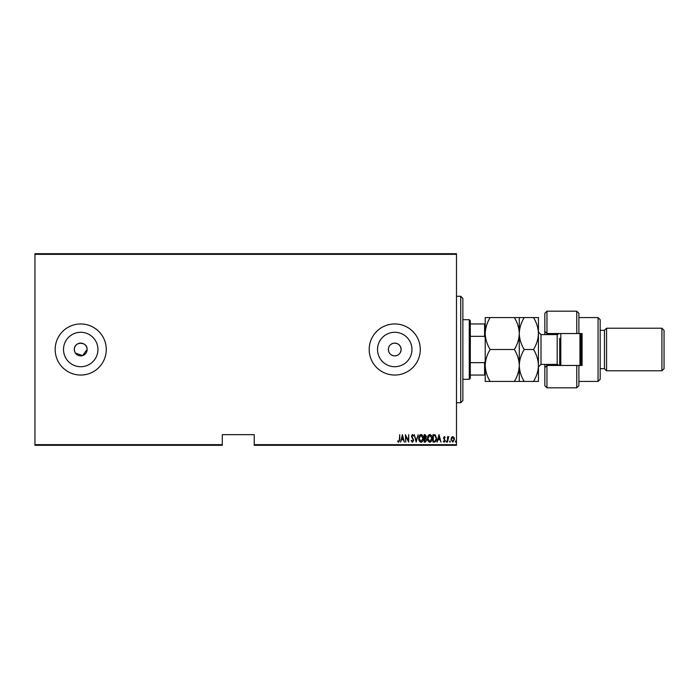 <?xml version="1.0" encoding="UTF-8"?>
<svg xmlns="http://www.w3.org/2000/svg" width="699" height="699" viewBox="0 0 699 699"><rect width="100%" height="100%" fill="white"/><g stroke="black" fill="none" stroke-linecap="round" stroke-linejoin="round"><path stroke-width="1.05" d="M75.413 353.047L82.578 355.616L87.113 349.5A6.387 6.387 0 0 0 80.726 343.113A6.387 6.387 0 0 0 74.339 349.5L74.819 351.947M87.113 349.5C87.506 341.269 73.945 341.243 74.339 349.5A6.387 6.387 0 0 0 80.726 355.887A6.387 6.387 0 0 0 87.113 349.5M394.105 343.148C390.566 343.794 388.653 345.909 388.356 349.5C388.644 353.082 390.566 355.206 394.105 355.852C398.308 355.8 400.649 353.677 401.13 349.5A6.387 6.387 0 0 0 394.743 343.113A6.387 6.387 0 0 0 388.356 349.5A6.387 6.387 0 0 0 394.743 355.887A6.387 6.387 0 0 0 401.13 349.5C400.649 345.323 398.308 343.2 394.105 343.148M411.956 349.5A17.213 17.213 0 0 0 394.743 332.287A17.213 17.213 0 0 0 377.53 349.5A17.213 17.213 0 0 0 394.743 366.713A17.213 17.213 0 0 0 411.956 349.5M97.939 349.5A17.213 17.213 0 0 0 80.726 332.287A17.213 17.213 0 0 0 63.513 349.5A17.213 17.213 0 0 0 80.726 366.713A17.213 17.213 0 0 0 97.939 349.5M106.265 349.5A25.548 25.548 0 0 0 80.726 323.952A25.548 25.548 0 0 0 55.177 349.5A25.548 25.548 0 0 0 80.726 375.048A25.548 25.548 0 0 0 106.265 349.5M420.291 349.5A25.548 25.548 0 0 0 394.743 323.952A25.548 25.548 0 0 0 369.194 349.5A25.548 25.548 0 0 0 394.743 375.048A25.548 25.548 0 0 0 420.291 349.5M456.482 444.66L456.482 445.298L254.226 445.298L254.226 444.66L456.482 444.66L456.482 254.34L34.95 254.34L34.95 253.702L456.482 253.702L456.482 254.34M34.95 444.66L222.299 444.66L222.299 445.298L34.95 445.298L34.95 254.34M451.493 437.469L452.751 436.569L454.018 437.469L454.472 439.4L452.751 442.205L451.03 439.4L451.493 437.469M447.5 442.109L447.5 436.665L447.884 437.469L448.749 436.569L447.5 442.109M444.337 436.569L445.211 437.347L444.94 437.81L444.328 437.233L443.865 437.967L445.211 440.632L444.241 442.205L443.297 441.471L443.559 440.964L444.232 441.532L444.826 440.658L443.489 437.993L444.337 436.569M434.35 442.109L432.978 442.109L432.978 434.656L435.276 434.927L436.613 438.474C436.788 440.44 436.036 441.646 434.35 442.109M424.188 442.109L424.188 434.656L425.027 434.656L426.39 436.508L425.892 438.09L426.766 439.994L425.376 442.109L424.188 442.109M416.167 442.109L414.254 434.656L416.211 440.676L418.168 434.656L416.167 442.109M405.752 442.109L405.368 434.656L408.33 440.527L408.714 434.656L408.714 442.109L405.752 436.246L405.752 442.109M399.356 439.619L399.732 434.656L399.732 439.688L398.701 442.301L397.635 441.436L397.862 440.868L398.736 441.532L399.356 439.619M254.226 444.66L254.226 434.656L222.299 434.656L222.299 444.66M402.406 434.656L404.415 442.109L403.384 439.723L401.523 439.723L400.501 442.109L402.406 434.656M412.436 442.301L411.099 440.667L411.475 440.291L412.436 441.532L413.301 440.274L411.388 436.202L412.445 434.463L413.59 435.73L413.231 436.185L412.393 435.232L411.772 436.176L413.686 440.283L412.436 442.301M418.745 438.413C418.614 436.464 419.374 435.145 421.008 434.463C422.685 435.101 423.463 436.403 423.332 438.378C423.463 440.335 422.694 441.646 421.043 442.301C419.391 441.663 418.622 440.361 418.745 438.413M427.535 438.413C427.404 436.464 428.155 435.145 429.798 434.463C431.475 435.101 432.253 436.403 432.122 438.378C432.244 440.335 431.484 441.646 429.833 442.301C428.181 441.663 427.412 440.361 427.535 438.413M438.998 434.656L440.999 442.109L439.977 439.723L438.116 439.723L437.085 442.109L438.998 434.656M446.067 441.585L446.451 440.964L446.827 441.585L446.451 442.205L446.067 441.585M449.597 441.585L449.981 440.964L450.366 441.585L449.981 442.205L449.597 441.585M455.329 441.585L455.713 440.964L456.098 441.585L455.713 442.205L455.329 441.585M403.192 438.955L402.458 436.097L401.724 438.955L403.192 438.955M422.947 438.378L421.025 435.232L419.129 438.413L421.025 441.532L422.947 438.378M425.097 435.425L424.573 435.425L424.573 437.81L426.006 436.517L425.097 435.425M424.826 438.57L424.573 441.349L425.141 441.349L426.39 439.994L425.63 438.666L424.826 438.57M431.737 438.378L429.815 435.232L427.919 438.413L429.815 441.532L431.737 438.378M433.363 435.425L433.363 441.349L435.154 441.156L436.228 438.474L435.049 435.634L433.363 435.425M439.776 438.955L439.042 436.097L438.308 438.955L439.776 438.955M454.088 439.409L452.751 437.233L451.414 439.409L452.751 441.532L454.088 439.409M460.737 296.28L462.869 298.403L462.869 400.597L460.737 402.72L460.737 296.28L456.482 296.28M469.256 319.696L470.313 320.762L470.313 378.238L469.256 379.304L469.256 319.696L462.869 319.696M470.313 323.952L485.22 323.952M470.313 362.667L484.582 362.667L485.22 361.208M485.22 337.792L484.582 336.333L484.582 323.952M470.313 336.333L484.582 336.333M485.22 375.048L484.582 375.048L484.582 362.667M470.313 375.048L484.582 375.048M578.894 333.537L576.762 333.537L576.762 311.177L578.894 313.309L578.894 333.537L582.084 333.537L582.084 365.463L578.894 365.463L578.894 385.691L576.762 387.823L576.762 365.463L546.959 365.463L546.959 387.823L544.827 385.691L544.827 364.406M546.959 365.463L544.827 367.595L546.959 365.463L546.959 364.406M557.601 334.559L557.601 333.537M598.056 317.564L600.179 319.696L600.179 379.304L598.056 381.436L598.056 317.564L578.894 317.564M661.918 328.207L664.05 330.339L664.05 368.661L661.918 370.793L661.918 328.207L606.566 328.207L604.443 330.339L604.443 368.661L600.179 368.661M606.566 328.207L606.566 370.793L661.918 370.793M576.762 333.537L546.959 333.537L546.959 334.594M546.959 311.177L546.959 333.537L544.827 331.405L544.827 313.309L546.959 311.177L576.762 311.177M544.827 334.594L544.827 331.405L546.959 333.537M557.601 365.463L557.601 364.441M576.762 365.463L578.894 365.463M560.799 333.537L560.799 365.463M581.018 333.537L581.018 365.463M579.96 365.463L579.96 333.537M490.156 317.564L485.22 317.564L485.22 333.537C485.412 327.892 487.063 322.571 490.156 317.564L514.342 317.564C517.443 322.58 519.086 327.901 519.278 333.537C519.086 339.172 517.443 344.493 514.342 349.5L490.156 349.5C487.063 344.485 485.412 339.164 485.22 333.537L485.22 365.463C485.412 359.863 487.054 354.533 490.156 349.5M519.278 317.564L519.278 333.537C519.479 327.892 521.131 322.562 524.224 317.564L514.342 317.564M490.156 381.436C487.072 376.464 485.429 371.143 485.22 365.463L485.22 381.436L524.224 381.436C521.131 376.464 519.488 371.143 519.278 365.463C519.095 371.073 517.443 376.394 514.342 381.436M514.342 349.5C517.426 354.472 519.077 359.793 519.278 365.463L519.278 381.436M519.278 333.537L519.278 365.463C519.471 359.863 521.122 354.533 524.224 349.5C521.122 344.485 519.479 339.164 519.278 333.537M533.503 381.436C536.605 376.394 538.256 371.073 538.44 365.463C538.239 359.793 536.587 354.472 533.503 349.5C536.596 344.502 538.247 339.181 538.44 333.537C538.247 327.901 536.596 322.58 533.503 317.564L538.44 317.564L538.44 381.436L524.224 381.436M533.503 349.5L524.224 349.5M533.503 317.564L524.224 317.564M559.733 365.463L559.733 338.325M559.252 365.463L557.182 364.406L557.182 334.594L541 334.594L541 364.406L538.44 366.958M460.737 402.72L456.482 402.72M469.256 379.304L462.869 379.304M604.443 330.339L600.179 330.339M576.762 387.823L546.959 387.823M598.056 381.436L578.894 381.436M604.443 368.661L606.566 370.793M557.182 364.406L541 364.406M557.182 334.594L559.252 333.537M541 334.594L538.44 332.042"/></g></svg>
